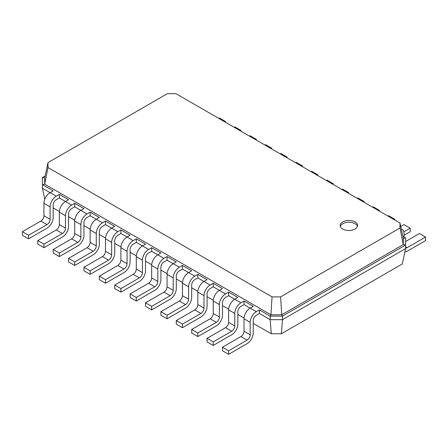 <?xml version="1.0" encoding="UTF-8"?>
<svg xmlns="http://www.w3.org/2000/svg" width="448" height="448" viewBox="0 0 448 448"><rect width="100%" height="100%" fill="white"/><g stroke="black" fill="none" stroke-linecap="round" stroke-linejoin="round"><path stroke-width="0.67" d="M259.398 313.454L256.318 315.23A4.351 2.514 120 0 0 253.238 320.561L253.238 333.004A8.708 5.029 -60 0 1 247.083 343.661L228.614 354.323L228.614 350.773L247.083 340.11A4.351 2.514 120 0 0 250.163 334.779L250.163 322.342A8.708 5.029 -60 0 1 256.318 311.679L259.398 309.898L259.398 313.454L270.166 319.676L270.166 316.12L259.398 309.898M228.614 354.323L222.46 350.773L222.46 347.217L240.929 336.554A4.351 2.514 120 0 0 244.009 331.223L244.009 318.786A8.708 5.029 -60 0 1 250.163 308.123L253.238 306.348L244.009 301.017L244.009 304.567L240.929 306.348A4.351 2.514 120 0 0 237.849 311.679L237.849 324.117A8.708 5.029 -60 0 1 231.694 334.779L213.226 345.442L213.226 341.886L231.694 331.223A4.351 2.514 120 0 0 234.774 325.892L234.774 313.454A8.708 5.029 -60 0 1 240.929 302.792L244.009 301.017M281.383 333.766L282.481 319.676L405.591 248.595L402.304 263.956L281.383 333.766L271.264 333.766L253.238 323.361M244.037 318.046L237.849 314.474M228.648 309.165L222.46 305.592M213.259 300.278L207.071 296.705M197.87 291.39L191.682 287.823M182.482 282.509L176.294 278.936M167.093 273.622L160.905 270.049M151.704 264.74L145.516 261.167M136.315 255.853L130.127 252.28M120.921 246.966L114.738 243.398M105.532 238.084L99.344 234.511M90.143 229.197L83.955 225.624M74.754 220.315L68.566 216.742M59.366 211.428L53.178 207.855M44.778 199.237L42.409 188.177L42.409 177.514L45.147 175.93M213.226 345.442L207.071 341.886L207.071 338.335L225.54 327.673A4.351 2.514 120 0 0 228.614 322.342L228.614 309.898A8.708 5.029 -60 0 1 234.774 299.236L228.614 295.686L225.54 297.461A4.351 2.514 120 0 0 222.46 302.792L222.46 315.23A8.708 5.029 -60 0 1 216.306 325.892L197.837 336.554L191.682 333.004L191.682 329.448L210.151 318.786A4.351 2.514 120 0 0 213.226 313.454L213.226 301.017A8.708 5.029 -60 0 1 219.386 290.354L213.226 286.798L210.151 288.579A4.351 2.514 120 0 0 207.071 293.905L207.071 306.348A8.708 5.029 -60 0 1 200.917 317.01L182.448 327.673L176.294 324.117L176.294 320.561L194.762 309.898A4.351 2.514 120 0 0 197.837 304.567L197.837 292.13A8.708 5.029 -60 0 1 203.991 281.467L197.837 277.917L194.762 279.692A4.351 2.514 120 0 0 191.682 285.023L191.682 297.461A8.708 5.029 -60 0 1 185.528 308.123L167.059 318.786L160.905 315.23L160.905 311.679L179.374 301.017A4.351 2.514 120 0 0 182.448 295.686L182.448 283.248A8.708 5.029 -60 0 1 188.602 272.586L182.448 269.03L179.374 270.805A4.351 2.514 120 0 0 176.294 276.136L176.294 288.579A8.708 5.029 -60 0 1 170.139 299.236L151.67 309.898L145.516 306.348L145.516 302.792L163.979 292.13A4.351 2.514 120 0 0 167.059 286.798L167.059 274.361A8.708 5.029 -60 0 1 173.214 263.698L167.059 260.142L163.979 261.923A4.351 2.514 120 0 0 160.905 267.254L160.905 279.692A8.708 5.029 -60 0 1 154.75 290.354L136.282 301.017L130.127 297.461L130.127 293.91L148.59 283.248A4.351 2.514 120 0 0 151.67 277.917L151.67 265.474A8.708 5.029 -60 0 1 157.825 254.811L151.67 251.261L148.59 253.036A4.351 2.514 120 0 0 145.516 258.367L145.516 270.805A8.708 5.029 -60 0 1 139.356 281.467L120.893 292.13L114.738 288.579L114.738 285.023L133.202 274.361A4.351 2.514 120 0 0 136.282 269.03L136.282 256.592A8.708 5.029 -60 0 1 142.436 245.93L136.282 242.374L133.202 244.154A4.351 2.514 120 0 0 130.127 249.486L130.127 261.923A8.708 5.029 -60 0 1 123.967 272.586L105.504 283.248L99.344 279.692L99.344 276.136L117.813 265.474A4.351 2.514 120 0 0 120.893 260.142L120.893 247.705A8.708 5.029 -60 0 1 127.047 237.042L120.893 233.492L117.813 235.267A4.351 2.514 120 0 0 114.738 240.598L114.738 253.036A8.708 5.029 -60 0 1 108.578 263.698L90.115 274.361L83.955 270.805L83.955 267.254L102.424 256.592A4.351 2.514 120 0 0 105.504 251.261L105.504 238.823A8.708 5.029 -60 0 1 111.658 228.161L105.504 224.605L102.424 226.38A4.351 2.514 120 0 0 99.344 231.711L99.344 244.154A8.708 5.029 -60 0 1 93.19 254.817L74.726 265.474L68.566 261.923L68.566 258.367L87.035 247.705A4.351 2.514 120 0 0 90.115 242.374L90.115 229.936A8.708 5.029 -60 0 1 96.27 219.274L90.115 215.718L87.035 217.498A4.351 2.514 120 0 0 83.955 222.83L83.955 235.267A8.708 5.029 -60 0 1 77.801 245.93L59.332 256.592L53.178 253.036L53.178 249.486L71.646 238.823A4.351 2.514 120 0 0 74.726 233.492L74.726 221.049A8.708 5.029 -60 0 1 80.881 210.386L74.726 206.836L71.646 208.611A4.351 2.514 120 0 0 68.566 213.942L68.566 226.38A8.708 5.029 -60 0 1 62.412 237.042L43.943 247.705L37.789 244.154L37.789 240.598L56.258 229.936A4.351 2.514 120 0 0 59.332 224.605L59.332 212.167A8.708 5.029 -60 0 1 65.492 201.505L59.332 197.949L56.258 199.73A4.351 2.514 120 0 0 53.178 205.061L53.178 217.498A8.708 5.029 -60 0 1 47.023 228.161L28.554 238.823L22.4 235.267L22.4 231.711L40.869 221.049A4.351 2.514 120 0 0 43.943 215.718L43.943 203.28A8.708 5.029 -60 0 1 50.103 192.618L42.409 188.177M256.318 311.679L244.009 304.567M271.264 333.766L270.166 319.676L282.481 319.676L282.481 316.12L270.166 316.12L270.939 314.787L44.716 184.178L48.003 167.552L48.003 162.602L167.39 93.677L175.963 93.677L399.997 223.014L399.997 227.97L280.61 296.895L272.037 296.895L48.003 167.552M228.614 350.773L222.46 347.217M228.614 295.686L228.614 292.13L237.849 297.461L234.774 299.236L240.929 302.792M213.226 286.798L213.226 283.248L222.46 288.579L219.386 290.354L225.54 293.905L228.614 292.13M197.837 277.917L197.837 274.361L207.071 279.692L203.991 281.467L210.151 285.023L213.226 283.248M182.448 269.03L182.448 265.474L191.682 270.805L188.602 272.586L194.762 276.136L197.837 274.361M167.059 260.142L167.059 256.592L176.294 261.923L173.214 263.698L179.374 267.254L182.448 265.474M151.67 251.261L151.67 247.705L160.905 253.036L157.825 254.811L163.979 258.367L167.059 256.592M136.282 242.374L136.282 238.823L145.516 244.154L142.436 245.93L148.59 249.48L151.67 247.705M120.893 233.492L120.893 229.936L130.127 235.267L127.047 237.042L133.202 240.598L136.282 238.823M105.504 224.605L105.504 221.049L114.738 226.38L111.658 228.161L117.813 231.711L120.893 229.936M90.115 215.718L90.115 212.167L99.344 217.498L96.27 219.274L102.424 222.83L105.504 221.049M74.726 206.836L74.726 203.28L83.955 208.611L80.881 210.386L87.035 213.942L90.115 212.167M59.332 197.949L59.332 194.398L68.566 199.73L65.492 201.505L71.646 205.061L74.726 203.28M28.554 238.823L28.554 235.267L47.023 224.605A4.351 2.514 120 0 0 50.103 219.274L50.103 206.836A8.708 5.029 -60 0 1 56.258 196.174L50.103 192.618L53.178 190.842L42.409 184.621L44.716 184.178L44.716 177.957L48.003 162.602M405.591 248.595L405.591 245.039L282.481 316.12L281.708 314.787L270.939 314.787L272.037 296.895M197.837 336.554L197.837 333.004L216.306 322.342A4.351 2.514 120 0 0 219.386 317.01L219.386 304.567A8.708 5.029 -60 0 1 225.54 293.905M182.448 327.673L182.448 324.117L200.917 313.454A4.351 2.514 120 0 0 203.991 308.123L203.991 295.686A8.708 5.029 -60 0 1 210.151 285.023M167.059 318.786L167.059 315.23L185.528 304.567A4.351 2.514 120 0 0 188.602 299.236L188.602 286.798A8.708 5.029 -60 0 1 194.762 276.136M151.67 309.898L151.67 306.348L170.139 295.686A4.351 2.514 120 0 0 173.214 290.354L173.214 277.917A8.708 5.029 -60 0 1 179.374 267.254M136.282 301.017L136.282 297.461L154.75 286.798A4.351 2.514 120 0 0 157.825 281.467L157.825 269.03A8.708 5.029 -60 0 1 163.979 258.367M120.893 292.13L120.893 288.579L139.356 277.917A4.351 2.514 120 0 0 142.436 272.586L142.436 260.142A8.708 5.029 -60 0 1 148.59 249.48M105.504 283.248L105.504 279.692L123.967 269.03A4.351 2.514 120 0 0 127.047 263.698L127.047 251.261A8.708 5.029 -60 0 1 133.202 240.598M90.115 274.361L90.115 270.805L108.578 260.142A4.351 2.514 120 0 0 111.658 254.811L111.658 242.374A8.708 5.029 -60 0 1 117.813 231.711M74.726 265.474L74.726 261.923L93.19 251.261A4.351 2.514 120 0 0 96.27 245.93L96.27 233.492A8.708 5.029 -60 0 1 102.424 222.83M59.332 256.592L59.332 253.036L77.801 242.374A4.351 2.514 120 0 0 80.881 237.042L80.881 224.605A8.708 5.029 -60 0 1 87.035 213.942M43.943 247.705L43.943 244.154L62.412 233.492A4.351 2.514 120 0 0 65.492 228.161L65.492 215.718A8.708 5.029 -60 0 1 71.646 205.061M56.258 196.174L59.332 194.398M342.726 221.939A8.708 5.029 0 0 0 340.178 225.495A8.708 5.029 0 0 0 348.886 230.518A8.708 5.029 0 0 0 357.588 225.495A8.708 5.029 0 0 0 352.212 220.847A8.708 5.029 0 0 0 342.726 221.939M402.853 236.348L405.591 237.933L405.591 245.039L403.284 244.597L281.708 314.787L280.61 296.895M213.226 341.886L207.071 338.335M42.409 177.514L44.716 177.957M197.837 333.004L191.682 329.448M182.448 324.117L176.294 320.561M167.059 315.23L160.905 311.679M151.67 306.348L145.516 302.792M136.282 297.461L130.127 293.91M120.893 288.579L114.738 285.023M105.504 279.692L99.344 276.136M90.115 270.805L83.955 267.254M74.726 261.923L68.566 258.367M59.332 253.036L53.178 249.486M43.943 244.154L37.789 240.598M28.554 235.267L22.4 231.711M405.591 237.933L403.284 238.375L403.284 244.597L399.997 227.97M403.284 238.375L399.997 223.014M357.454 226.38A8.708 5.029 0 0 0 351.49 222.477A8.708 5.029 0 0 0 342.726 223.714A8.708 5.029 0 0 0 340.312 226.38M225.54 122.293L225.54 121.542L219.386 117.986L218.73 118.362M225.54 121.542L224.885 121.918M240.929 131.18L240.929 130.424L234.774 126.874L234.119 127.249M240.929 130.424L240.274 130.805M256.318 140.067L256.318 139.311L250.163 135.755L249.508 136.136M256.318 139.311L255.662 139.686M271.706 148.949L271.706 148.193L265.552 144.642L264.897 145.018M271.706 148.193L271.051 148.574M287.095 157.836L287.095 157.08L280.941 153.524L280.286 153.905M287.095 157.08L286.44 157.455M302.484 166.718L302.484 165.967L296.33 162.411L295.674 162.786M302.484 165.967L301.829 166.342M317.873 175.605L317.873 174.849L311.718 171.298L311.063 171.674M317.873 174.849L317.223 175.23M333.262 184.492L333.262 183.736L327.107 180.18L326.452 180.561M333.262 183.736L332.612 184.111M348.656 193.374L348.656 192.618L342.496 189.067L341.841 189.442M348.656 192.618L348.001 192.998M364.045 202.261L364.045 201.505L357.885 197.949L357.235 198.33M364.045 201.505L363.39 201.88M379.434 211.142L379.434 210.392L373.274 206.836L372.624 207.211M379.434 210.392L378.778 210.767M394.822 220.03L394.822 219.274L388.668 215.718L388.013 216.098M394.822 219.274L394.167 219.654M404.057 235.267L410.211 231.711L410.211 228.161L404.057 224.605L400.747 226.514M410.211 228.161L403.861 231.829M404.846 252.073A8.708 5.029 120 0 0 407.131 251.261L425.6 240.598L425.6 237.042L419.446 233.492L405.591 241.489M425.6 237.042L407.131 247.705A4.351 2.514 -60 0 1 405.591 248.119M404.057 237.042L404.057 233.492A8.708 5.029 120 0 0 402.254 229.505A8.708 5.029 120 0 0 401.313 229.158M250.163 322.342L244.009 318.786M250.163 334.779L244.009 331.223M247.083 340.11L240.929 336.554M234.774 313.454L228.614 309.898M234.774 325.892L228.614 322.342M231.694 331.223L225.54 327.673M219.386 304.567L213.226 301.017M219.386 317.01L213.226 313.454M216.306 322.342L210.151 318.786M203.991 295.686L197.837 292.13M203.991 308.123L197.837 304.567M200.917 313.454L194.762 309.898M188.602 286.798L182.448 283.248M188.602 299.236L182.448 295.686M185.528 304.567L179.374 301.017M173.214 277.917L167.059 274.361M173.214 290.354L167.059 286.798M170.139 295.686L163.979 292.13M157.825 269.03L151.67 265.474M157.825 281.467L151.67 277.917M154.75 286.798L148.59 283.248M142.436 260.142L136.282 256.592M142.436 272.586L136.282 269.03M139.356 277.917L133.202 274.361M127.047 251.261L120.893 247.705M127.047 263.698L120.893 260.142M123.967 269.03L117.813 265.474M111.658 242.374L105.504 238.823M111.658 254.811L105.504 251.261M108.578 260.142L102.424 256.592M96.27 233.492L90.115 229.936M96.27 245.93L90.115 242.374M93.19 251.261L87.035 247.705M80.881 224.605L74.726 221.049M80.881 237.042L74.726 233.492M77.801 242.374L71.646 238.823M65.492 215.718L59.332 212.167M65.492 228.161L59.332 224.605M62.412 233.492L56.258 229.936M50.103 206.836L43.943 203.28M50.103 219.274L43.943 215.718M47.023 224.605L40.869 221.049M405.591 246.82L407.131 247.705M402.254 229.505L401.262 228.934"/></g></svg>
